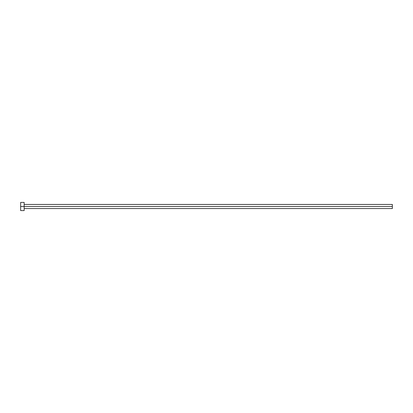 <?xml version="1.0" encoding="UTF-8"?>
<svg xmlns="http://www.w3.org/2000/svg" width="413" height="413" viewBox="0 0 413 413"><rect width="100%" height="100%" fill="white"/><g stroke="black" fill="none" stroke-linecap="round" stroke-linejoin="round"><path stroke-width="0.62" d="M20.65 210.589L20.65 202.411L20.65 206.5L392.35 206.5L392.35 208.544L392.35 206.5L20.65 206.5L20.65 210.589L24.155 210.589L24.155 202.411L24.155 210.589M392.35 206.5L392.35 204.456L392.35 206.5M24.155 208.544L392.35 208.544M20.65 202.411L24.155 202.411M24.155 204.456L392.35 204.456"/></g></svg>
